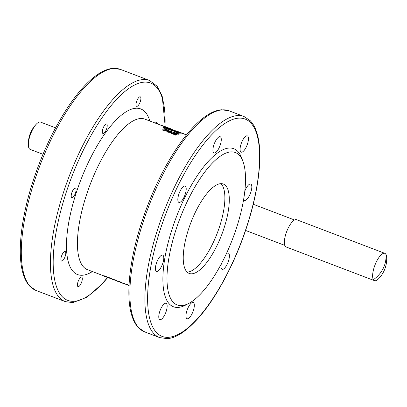 <?xml version="1.0" encoding="UTF-8"?>
<svg xmlns="http://www.w3.org/2000/svg" width="407" height="407" viewBox="0 0 407 407"><rect width="100%" height="100%" fill="white"/><g stroke="black" fill="none" stroke-linecap="round" stroke-linejoin="round"><path stroke-width="0.61" d="M167.526 128.271L168.06 128.734L162.622 127.02L165.222 127.004L168.941 128.617L167.526 128.271M168.874 128.81L167.999 128.922L164.916 128.103L162.622 127.02M164.443 127.259A80.764 27.961 -69.1 0 1 164.667 127.254L167.221 128.414L163.756 127.299A80.764 27.961 -69.1 0 1 164.443 127.259M164.972 127.254A80.764 27.961 -69.1 0 1 165.746 127.289L168.096 128.307L164.972 127.254M174.201 130.774L174.135 130.962A80.561 27.895 110.9 0 0 173.83 130.962L170.467 129.467L169.571 129.512L173.306 131.151A80.561 27.895 110.9 0 0 172.99 131.181L168.432 129.233L171.032 129.222L175.509 130.927L171.556 129.507L170.772 129.467L173.891 130.774L170.258 129.472M179.96 132.967L179.894 133.16A80.561 27.895 110.9 0 0 179.589 133.16L176.226 131.665L175.331 131.71L179.065 133.348A80.561 27.895 110.9 0 0 178.749 133.379L174.196 131.43L176.791 131.42L181.268 133.125L177.315 131.7L176.536 131.665L179.65 132.967L176.017 131.67M175.509 130.927L175.442 131.115A80.561 27.895 110.9 0 0 175.147 131.09L171.489 129.696A80.561 27.895 110.9 0 0 171.342 129.685M170.406 129.66A80.561 27.895 110.9 0 0 170.192 129.665A80.561 27.895 110.9 0 0 169.984 129.67M181.268 133.125L181.201 133.313A80.561 27.895 110.9 0 0 180.906 133.282L177.249 131.893A80.561 27.895 110.9 0 0 177.101 131.878M176.165 131.853A80.561 27.895 110.9 0 0 175.956 131.858A80.561 27.895 110.9 0 0 175.743 131.868M184.463 134.213L180.087 132.545M179.66 132.382L178.083 131.782A80.561 27.895 110.9 0 0 176.994 131.441L176.302 130.962L178.154 131.593L176.302 130.962M176.256 131.085L174.165 130.286A80.561 27.895 110.9 0 0 173.077 129.945L170.075 128.729A80.561 27.895 110.9 0 0 168.986 128.388L168.274 127.9L170.146 128.541L163.141 125.911A80.764 27.961 -69.1 0 1 163.955 126.18A80.764 27.961 -69.1 0 1 164.738 126.521M168.259 128.037L161.976 125.712L163.955 126.18M186.37 135.012L184.885 134.376M167.16 128.602L164.606 127.442A80.561 27.895 110.9 0 0 164.382 127.447A80.561 27.895 110.9 0 0 164.174 127.457M155.337 123.112A5.088 1.76 -69.1 0 1 156.797 122.426A5.088 1.76 -69.1 0 1 157.428 123.911M77.976 281.944A5.088 1.76 -69.1 0 1 81.68 277.126A5.088 1.76 -69.1 0 1 81.756 281.822A5.088 1.76 -69.1 0 1 78.052 286.635A5.088 1.76 -69.1 0 1 77.976 281.944M61.447 256.329A5.088 1.76 -69.1 0 1 65.151 251.511A5.088 1.76 -69.1 0 1 65.227 256.207A5.088 1.76 -69.1 0 1 61.523 261.024A5.088 1.76 -69.1 0 1 61.447 256.329M71.764 192.903A5.088 1.76 -69.1 0 1 75.463 188.09A5.088 1.76 -69.1 0 1 75.539 192.786A5.088 1.76 -69.1 0 1 71.841 197.599A5.088 1.76 -69.1 0 1 71.764 192.903M102.879 128.821A5.088 1.76 -69.1 0 1 106.578 124.008A5.088 1.76 -69.1 0 1 106.654 128.704A5.088 1.76 -69.1 0 1 102.956 133.516A5.088 1.76 -69.1 0 1 102.879 128.821M136.569 101.623A5.088 1.76 -69.1 0 1 140.267 96.81A5.088 1.76 -69.1 0 1 140.344 101.506A5.088 1.76 -69.1 0 1 136.645 106.319A5.088 1.76 -69.1 0 1 136.569 101.623M178.79 194.363A8.71 3.017 -69.1 0 1 185.124 186.126A8.71 3.017 -69.1 0 1 185.251 194.159A8.71 3.017 -69.1 0 1 178.917 202.396A8.71 3.017 -69.1 0 1 178.79 194.363M156.364 263.37A8.71 3.017 -69.1 0 1 162.698 255.128A8.71 3.017 -69.1 0 1 162.831 263.166A8.71 3.017 -69.1 0 1 156.497 271.403A8.71 3.017 -69.1 0 1 156.364 263.37M159.732 311.559A8.71 3.017 -69.1 0 1 166.066 303.317A8.71 3.017 -69.1 0 1 166.193 311.355A8.71 3.017 -69.1 0 1 159.859 319.592A8.71 3.017 -69.1 0 1 159.732 311.559M186.91 310.699A8.71 3.017 -69.1 0 1 193.244 302.462A8.71 3.017 -69.1 0 1 193.371 310.495A8.71 3.017 -69.1 0 1 187.037 318.732A8.71 3.017 -69.1 0 1 186.91 310.699M226.368 253.714A8.71 3.017 -69.1 0 1 228.312 253.062A8.71 3.017 -69.1 0 1 228.444 261.096A8.71 3.017 -69.1 0 1 222.11 269.332A8.71 3.017 -69.1 0 1 221.291 263.945M244.795 191.173A8.71 3.017 -69.1 0 1 250.732 184.056A8.71 3.017 -69.1 0 1 250.865 192.094A8.71 3.017 -69.1 0 1 244.531 200.33A8.71 3.017 -69.1 0 1 243.666 199.227M241.036 144.109A8.71 3.017 -69.1 0 1 247.37 135.867A8.71 3.017 -69.1 0 1 247.502 143.905A8.71 3.017 -69.1 0 1 241.168 152.142A8.71 3.017 -69.1 0 1 241.036 144.109M213.858 144.963A8.71 3.017 -69.1 0 1 220.192 136.727A8.71 3.017 -69.1 0 1 220.324 144.76A8.71 3.017 -69.1 0 1 213.99 153.001A8.71 3.017 -69.1 0 1 213.858 144.963M231.242 151.867A81.568 28.241 -69.1 0 1 243.004 161.615A81.568 28.241 -69.1 0 1 232.651 238.797A81.568 28.241 -69.1 0 1 189.001 303.291A81.568 28.241 -69.1 0 1 181.288 305.611A81.568 28.241 -69.1 0 1 175.987 229.696A81.568 28.241 -69.1 0 1 231.242 151.867M189.001 303.291L185.714 305.041A84.59 29.289 -69.1 0 1 177.711 307.448A84.59 29.289 -69.1 0 1 172.217 228.719A84.59 29.289 -69.1 0 1 229.517 148.011A84.59 29.289 -69.1 0 1 241.717 158.12L243.004 161.615M220.909 183.659A47.833 16.56 -69.1 0 1 223.301 184.045A47.833 16.56 -69.1 0 1 222.924 231.415A47.833 16.56 -69.1 0 1 191.616 273.819A47.833 16.56 -69.1 0 1 189.224 273.433A47.833 16.56 -69.1 0 1 189.606 226.063A47.833 16.56 -69.1 0 1 220.909 183.659M220.92 183.659A47.833 16.56 -69.1 0 1 217.328 232.946A47.833 16.56 -69.1 0 1 187.205 272.135A47.833 16.56 -69.1 0 1 187.195 272.135M373.377 279.67A14.601 5.057 110.9 0 0 374.445 280.637A14.601 5.057 110.9 0 0 378.403 278.907A28.195 28.195 0 0 0 386.65 257.275A14.601 5.057 110.9 0 0 385.917 254.319A14.601 5.057 110.9 0 0 384.849 253.352A14.601 5.057 110.9 0 0 376.475 261.635A14.601 5.057 110.9 0 0 373.377 279.67A28.195 25.504 -30.6 0 0 385.917 254.319M384.849 253.352L296.617 219.714A14.601 5.057 110.9 0 0 288.242 227.996A14.601 5.057 110.9 0 0 286.213 247.003L374.445 280.637M43 154.289L30.174 149.4A14.601 5.057 -69.1 0 1 28.373 145.472A14.601 5.057 -69.1 0 1 29.228 138.446A14.601 5.057 -69.1 0 1 36.615 123.845A14.601 5.057 -69.1 0 1 38.777 122.258A14.601 5.057 -69.1 0 1 40.573 122.11L55.576 127.829M110.974 278.281L110.602 278.363L112.739 279.288M109.819 278.062C109.107 277.62 109.422 277.64 110.77 278.134L113.772 279.787L109.748 278.251C109.03 277.803 109.346 277.823 110.694 278.317L114.245 279.843M109.748 278.251L109.447 277.767M112.988 279.487L110.526 278.551L113.35 279.695M110.602 278.363L110.897 278.464M119.154 281.552L119.989 281.659A80.561 27.895 110.9 0 0 120.482 282L123.321 283.358L120.406 282.188M120.482 282L123.082 283.211M123.158 283.023A80.561 27.895 110.9 0 0 123.397 283.175L127.315 284.859M119.175 281.502L118.813 281.583M120.64 282.341L122.578 283.079L121.617 282.87A80.764 27.961 -69.1 0 1 120.64 282.341M123.453 283.191L124.394 283.338A80.561 27.895 110.9 0 0 124.679 283.542L123.453 283.191L124.598 283.725M129.329 285.836L126.684 284.427L127.518 284.529L129.1 285.719M126.684 284.427L127.442 284.712M127.518 284.529A80.561 27.895 110.9 0 0 129.029 285.46M109.417 278.134L109.788 278.276M114.957 280.174L115.242 280.27M114.209 279.935L114.942 280.214M119.582 281.934L117.643 281.344M119.795 282.015L120.747 282.529M122.446 283.175L124.013 283.537M124.852 283.918L127.62 285.042M103.627 275.804C102.798 275.646 103.057 275.814 104.406 276.302L106.054 276.902M114.352 279.726L115.191 279.828A80.561 27.895 110.9 0 0 115.68 280.174L118.523 281.532L115.603 280.357M115.68 280.174L118.284 281.379M118.361 281.196A80.561 27.895 110.9 0 0 118.595 281.344L118.523 281.532M114.372 279.675L114.011 279.751M115.842 280.509L117.776 281.247L116.819 281.044A80.764 27.961 -69.1 0 1 115.842 280.509M108.71 277.681L109.285 278.159L105.713 276.796L104.472 276.139L105.886 276.485L109.463 278.027M105.713 276.796L106.186 276.913M104.406 276.302L104.441 275.854M104.548 275.956L108.628 277.513M108.511 277.864L106.497 277.091L108.572 277.9M107.769 277.401L105.25 276.439L107.845 277.467M167.547 128.195L165.68 127.477A80.561 27.895 110.9 0 0 165.542 127.467M171.21 132.026L170.675 131.4L168.661 131.14M176.18 134.885L176.129 135.068A80.561 27.895 110.9 0 0 175.783 135.21L171.215 133.267L174.094 132.321L178.571 134.025L174.583 132.713L173.713 132.962L176.796 134.381L173.372 133.074L172.385 133.435L176.18 134.885L175.829 135.027L171.215 133.267M178.571 134.025L178.515 134.213A80.561 27.895 110.9 0 0 178.185 134.295L174.527 132.901A80.561 27.895 110.9 0 0 173.967 133.058M177.137 134.269L177.086 134.458A80.561 27.895 110.9 0 0 176.745 134.564L173.321 133.262A80.561 27.895 110.9 0 0 172.599 133.521M166.015 129.68L163.802 128.836L164.189 128.566L168.188 130.092L162.988 130.128L162.205 129.833L166.88 129.802L163.853 128.648M168.188 130.092L168.132 130.281A80.561 27.895 110.9 0 0 167.862 130.347L162.937 130.316L162.205 129.833M167.587 131.547L168.203 131.924L170.701 132.082L168.91 131.624L168.025 130.616L170.92 131.105L172.207 131.98L171.617 132.484L167.842 132.224L166.834 131.273M172.207 131.98L171.668 132.295L167.888 132.036L166.885 131.085L166.773 131.324M170.716 132.239L168.864 131.812L167.974 130.805M168.025 130.616L167.781 130.901M166.885 131.085L167.577 131.451M171.261 131.837L169.414 131.588L168.798 130.922L170.731 131.212L171.449 131.715M179.126 133.155L174.196 131.43M173.367 130.962L168.432 129.233M184.544 134.045L182.087 133.135M184.112 134.081L180.159 132.356M181.222 132.814L180.942 132.657L181.222 132.814M176.19 131.059L176.913 131.135M179.309 132.25L178.154 131.593M171.464 129.044L170.146 128.541M175.381 130.754L174.237 130.098M168.31 127.91L162.042 125.524M186.503 134.849L184.956 134.188M186.523 134.829L186.889 134.966M186.019 134.641L185.74 134.483L186.019 134.641M120.411 69.383L112.876 68.371C108.394 68.763 103.678 70.559 98.713 73.759C89.591 79.701 80.23 89.499 70.63 103.154C55.5 125.056 43.015 150.9 33.176 180.683C21.215 217.257 17.099 252.818 22.843 272.802C24.41 278.495 26.74 282.977 29.823 286.248L36.116 290.506A118.325 40.97 -69.1 0 1 34.346 181.329A118.325 40.97 -69.1 0 1 114.499 68.432A118.325 40.97 -69.1 0 1 120.411 69.383L149.542 80.489A118.325 40.97 110.9 0 0 143.63 79.538A118.325 40.97 110.9 0 0 63.477 192.435A118.325 40.97 110.9 0 0 65.247 301.612L72.822 302.625L86.94 297.237L102.64 283.47L107.692 277.589M104.518 276.17L87.525 269.693A80.561 27.895 -69.1 0 1 86.32 195.36A80.561 27.895 -69.1 0 1 140.893 118.493A80.561 27.895 -69.1 0 1 144.917 119.139L161.996 125.651M149.801 121.001A88.614 30.683 110.9 0 0 117.257 118.875A88.614 30.683 110.9 0 0 76.267 192.76A88.614 30.683 110.9 0 0 92.409 271.555M228.988 110.775L221.454 109.763C216.977 110.149 212.256 111.945 207.295 115.15C198.168 121.088 188.807 130.886 179.212 144.541C164.077 166.443 151.592 192.287 141.758 222.074C129.792 258.649 125.682 294.205 131.42 314.194C132.992 319.887 135.317 324.369 138.4 327.64L144.699 331.898A118.325 40.97 -69.1 0 1 142.923 222.721A118.325 40.97 -69.1 0 1 223.077 109.824A118.325 40.97 -69.1 0 1 228.988 110.775L243.997 116.494A118.325 40.97 110.9 0 0 238.085 115.547A118.325 40.97 110.9 0 0 157.931 228.444A118.325 40.97 110.9 0 0 159.702 337.617L167.277 338.629C175.972 338.166 186.355 331.293 198.418 317.999C216.717 297.471 235.409 262.093 246.937 226.317C258.903 189.743 263.014 154.187 257.275 134.203C255.703 128.51 253.378 124.028 250.295 120.757L243.997 116.494M160.444 229.09A116.31 40.273 -69.1 0 1 239.23 118.116A116.31 40.273 -69.1 0 1 246.79 226.368A116.31 40.273 -69.1 0 1 167.999 337.342A116.31 40.273 -69.1 0 1 160.444 229.09M107.473 277.508A116.31 40.273 -69.1 0 1 58.186 290.756A116.31 40.273 -69.1 0 1 65.99 193.086A116.31 40.273 -69.1 0 1 129.818 87.81A116.31 40.273 -69.1 0 1 165.003 126.623M29.228 138.446A28.195 8.522 -165.9 0 1 29.177 136.925A28.195 28.195 0 0 0 28.373 145.472M165.222 126.704L162.2 96.154L157.102 86.198L149.542 80.489M245.569 230.433L284.849 245.406M36.615 123.845A28.195 28.195 0 0 0 29.177 136.925M253.235 204.258L294.531 219.999M36.116 290.506L65.247 301.612M144.699 331.898L159.702 337.617M118.529 281.512L118.951 281.669M180.103 132.336L180.881 132.636M184.9 134.168L185.684 134.463"/></g></svg>
